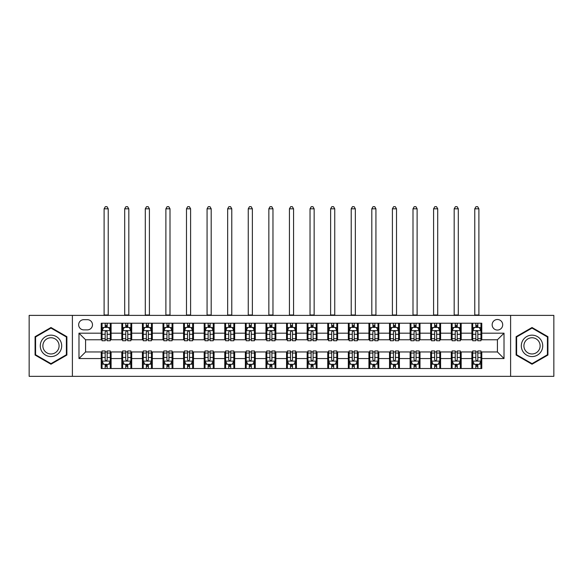 <?xml version="1.0" encoding="UTF-8"?>
<svg xmlns="http://www.w3.org/2000/svg" width="583" height="583" viewBox="0 0 583 583"><rect width="100%" height="100%" fill="white"/><g stroke="black" fill="none" stroke-linecap="round" stroke-linejoin="round"><path stroke-width="0.87" d="M497.423 319.506A5.269 5.269 0 0 0 492.154 324.775A5.269 5.269 0 0 0 497.423 330.051A5.269 5.269 0 0 0 502.699 324.775A5.269 5.269 0 0 0 497.423 319.506M510.606 376.341L553.85 376.341L553.85 315.388L510.606 315.388L510.606 376.341L72.394 376.341L72.394 315.388L29.15 315.388L29.15 376.341L72.394 376.341M83.763 329.883L87.384 329.883A5.109 5.109 0 0 0 92.493 324.775A5.109 5.109 0 0 0 87.384 319.673L83.763 319.673A5.109 5.109 0 0 0 78.654 324.775A5.109 5.109 0 0 0 83.763 329.883M510.606 315.388L72.394 315.388M101.223 358.552L78.982 358.552L78.982 333.177L101.223 333.177L101.223 339.772L85.577 339.772L85.577 351.957L101.223 351.957L101.223 368.514L481.777 368.514L481.777 351.957L497.423 351.957L497.423 339.772L481.777 339.772L481.777 333.177L504.018 333.177L504.018 358.552L481.777 358.552M481.777 333.177L481.777 323.215L101.223 323.215L101.223 333.177M471.895 323.215L471.895 339.772L472.718 339.772M475.845 339.772L477.82 339.772M480.953 339.772L481.777 339.772M471.895 339.772L460.359 339.772M451.3 323.215L451.3 339.772L452.124 339.772M455.25 339.772L457.232 339.772M451.3 339.772L439.764 339.772M430.706 323.215L430.706 339.772L431.529 339.772M434.663 339.772L436.638 339.772M430.706 339.772L419.177 339.772M410.111 323.215L410.111 339.772L410.935 339.772M414.068 339.772L416.043 339.772M410.111 339.772L398.583 339.772M389.524 323.215L389.524 339.772L390.348 339.772M393.474 339.772L395.449 339.772M389.524 339.772L377.988 339.772M368.93 323.215L368.93 339.772L369.753 339.772M372.88 339.772L374.862 339.772M368.93 339.772L357.394 339.772M348.335 323.215L348.335 339.772L349.159 339.772M352.292 339.772L354.267 339.772M348.335 339.772L336.806 339.772M327.741 323.215L327.741 339.772L328.564 339.772M331.698 339.772L333.673 339.772M327.741 339.772L316.212 339.772M307.154 323.215L307.154 339.772L307.977 339.772M311.103 339.772L313.078 339.772M307.154 339.772L295.617 339.772M286.559 323.215L286.559 339.772L287.383 339.772M290.509 339.772L292.491 339.772M286.559 339.772L275.023 339.772M265.965 323.215L265.965 339.772L266.788 339.772M269.922 339.772L271.897 339.772M265.965 339.772L254.436 339.772M245.37 323.215L245.37 339.772L246.194 339.772M249.327 339.772L251.302 339.772M245.37 339.772L233.841 339.772M224.783 323.215L224.783 339.772L225.606 339.772M228.733 339.772L230.708 339.772M224.783 339.772L213.247 339.772M204.188 323.215L204.188 339.772L205.012 339.772M208.138 339.772L210.12 339.772M204.188 339.772L192.652 339.772M183.594 323.215L183.594 339.772L184.417 339.772M187.551 339.772L189.526 339.772M183.594 339.772L172.065 339.772M163 323.215L163 339.772L163.823 339.772M166.957 339.772L168.932 339.772M163 339.772L151.471 339.772M142.412 323.215L142.412 339.772L143.236 339.772M146.362 339.772L148.337 339.772M142.412 339.772L130.876 339.772M121.818 323.215L121.818 339.772L122.641 339.772M125.768 339.772L127.75 339.772M121.818 339.772L110.282 339.772M101.223 339.772L102.047 339.772M105.18 339.772L107.155 339.772M101.223 351.957L102.047 351.957M105.18 351.957L107.155 351.957M110.282 351.957L111.105 351.957L111.105 368.514M122.641 351.957L111.105 351.957M125.768 351.957L127.75 351.957M130.876 351.957L131.7 351.957L131.7 368.514M143.236 351.957L131.7 351.957M146.362 351.957L148.337 351.957M151.471 351.957L152.294 351.957L152.294 368.514M163.823 351.957L152.294 351.957M166.957 351.957L168.932 351.957M172.065 351.957L172.889 351.957L172.889 368.514M184.417 351.957L172.889 351.957M187.551 351.957L189.526 351.957M192.652 351.957L193.476 351.957L193.476 368.514M205.012 351.957L193.476 351.957M208.138 351.957L210.12 351.957M213.247 351.957L214.07 351.957L214.07 368.514M225.606 351.957L214.07 351.957M228.733 351.957L230.708 351.957M233.841 351.957L234.665 351.957L234.665 368.514M246.194 351.957L234.665 351.957M249.327 351.957L251.302 351.957M254.436 351.957L255.259 351.957L255.259 368.514M266.788 351.957L255.259 351.957M269.922 351.957L271.897 351.957M275.023 351.957L275.846 351.957L275.846 368.514M287.383 351.957L275.846 351.957M290.509 351.957L292.491 351.957M295.617 351.957L296.441 351.957L296.441 368.514M307.977 351.957L296.441 351.957M311.103 351.957L313.078 351.957M316.212 351.957L317.035 351.957L317.035 368.514M328.564 351.957L317.035 351.957M331.698 351.957L333.673 351.957M336.806 351.957L337.63 351.957L337.63 368.514M349.159 351.957L337.63 351.957M352.292 351.957L354.267 351.957M357.394 351.957L358.217 351.957L358.217 368.514M369.753 351.957L358.217 351.957M372.88 351.957L374.862 351.957M377.988 351.957L378.812 351.957L378.812 368.514M390.348 351.957L378.812 351.957M393.474 351.957L395.449 351.957M398.583 351.957L399.406 351.957L399.406 368.514M410.935 351.957L399.406 351.957M414.068 351.957L416.043 351.957M419.177 351.957L420 351.957L420 368.514M431.529 351.957L420 351.957M434.663 351.957L436.638 351.957M439.764 351.957L440.588 351.957L440.588 368.514M452.124 351.957L440.588 351.957M455.25 351.957L457.232 351.957M460.359 351.957L461.182 351.957L461.182 368.514M472.718 351.957L461.182 351.957M475.845 351.957L477.82 351.957M480.953 351.957L481.777 351.957M111.105 323.215L111.105 339.772M101.223 327.333L102.047 327.333M105.18 327.333L107.155 327.333M110.282 327.333L111.105 327.333M101.223 364.397L102.047 364.397M105.18 364.397L107.155 364.397M110.282 364.397L111.105 364.397M121.818 351.957L121.818 368.514M131.7 323.215L131.7 339.772M121.818 327.333L122.641 327.333M125.768 327.333L127.75 327.333M130.876 327.333L131.7 327.333M121.818 364.397L122.641 364.397M125.768 364.397L127.75 364.397M130.876 364.397L131.7 364.397M142.412 351.957L142.412 368.514M142.412 364.397L143.236 364.397M146.362 364.397L148.337 364.397M151.471 364.397L152.294 364.397M152.294 323.215L152.294 339.772M142.412 327.333L143.236 327.333M146.362 327.333L148.337 327.333M151.471 327.333L152.294 327.333M163 351.957L163 368.514M163 364.397L163.823 364.397M166.957 364.397L168.932 364.397M172.065 364.397L172.889 364.397M172.889 323.215L172.889 339.772M163 327.333L163.823 327.333M166.957 327.333L168.932 327.333M172.065 327.333L172.889 327.333M183.594 351.957L183.594 368.514M183.594 364.397L184.417 364.397M187.551 364.397L189.526 364.397M192.652 364.397L193.476 364.397M193.476 323.215L193.476 339.772M183.594 327.333L184.417 327.333M187.551 327.333L189.526 327.333M192.652 327.333L193.476 327.333M204.188 351.957L204.188 368.514M204.188 364.397L205.012 364.397M208.138 364.397L210.12 364.397M213.247 364.397L214.07 364.397M214.07 323.215L214.07 339.772M204.188 327.333L205.012 327.333M208.138 327.333L210.12 327.333M213.247 327.333L214.07 327.333M224.783 351.957L224.783 368.514M224.783 364.397L225.606 364.397M228.733 364.397L230.708 364.397M233.841 364.397L234.665 364.397M234.665 323.215L234.665 339.772M224.783 327.333L225.606 327.333M228.733 327.333L230.708 327.333M233.841 327.333L234.665 327.333M245.37 351.957L245.37 368.514M245.37 364.397L246.194 364.397M249.327 364.397L251.302 364.397M254.436 364.397L255.259 364.397M255.259 323.215L255.259 339.772M245.37 327.333L246.194 327.333M249.327 327.333L251.302 327.333M254.436 327.333L255.259 327.333M265.965 351.957L265.965 368.514M265.965 364.397L266.788 364.397M269.922 364.397L271.897 364.397M275.023 364.397L275.846 364.397M275.846 323.215L275.846 339.772M265.965 327.333L266.788 327.333M269.922 327.333L271.897 327.333M275.023 327.333L275.846 327.333M286.559 351.957L286.559 368.514M286.559 364.397L287.383 364.397M290.509 364.397L292.491 364.397M295.617 364.397L296.441 364.397M296.441 323.215L296.441 339.772M286.559 327.333L287.383 327.333M290.509 327.333L292.491 327.333M295.617 327.333L296.441 327.333M307.154 351.957L307.154 368.514M307.154 364.397L307.977 364.397M311.103 364.397L313.078 364.397M316.212 364.397L317.035 364.397M317.035 323.215L317.035 339.772M307.154 327.333L307.977 327.333M311.103 327.333L313.078 327.333M316.212 327.333L317.035 327.333M327.741 351.957L327.741 368.514M327.741 364.397L328.564 364.397M331.698 364.397L333.673 364.397M336.806 364.397L337.63 364.397M337.63 323.215L337.63 339.772M327.741 327.333L328.564 327.333M331.698 327.333L333.673 327.333M336.806 327.333L337.63 327.333M348.335 351.957L348.335 368.514M348.335 364.397L349.159 364.397M352.292 364.397L354.267 364.397M357.394 364.397L358.217 364.397M358.217 323.215L358.217 339.772M348.335 327.333L349.159 327.333M352.292 327.333L354.267 327.333M357.394 327.333L358.217 327.333M368.93 351.957L368.93 368.514M368.93 364.397L369.753 364.397M372.88 364.397L374.862 364.397M377.988 364.397L378.812 364.397M378.812 323.215L378.812 339.772M368.93 327.333L369.753 327.333M372.88 327.333L374.862 327.333M377.988 327.333L378.812 327.333M389.524 351.957L389.524 368.514M389.524 364.397L390.348 364.397M393.474 364.397L395.449 364.397M398.583 364.397L399.406 364.397M399.406 323.215L399.406 339.772M389.524 327.333L390.348 327.333M393.474 327.333L395.449 327.333M398.583 327.333L399.406 327.333M410.111 351.957L410.111 368.514M410.111 364.397L410.935 364.397M414.068 364.397L416.043 364.397M419.177 364.397L420 364.397M420 323.215L420 339.772M410.111 327.333L410.935 327.333M414.068 327.333L416.043 327.333M419.177 327.333L420 327.333M430.706 351.957L430.706 368.514M430.706 364.397L431.529 364.397M434.663 364.397L436.638 364.397M439.764 364.397L440.588 364.397M440.588 323.215L440.588 339.772M430.706 327.333L431.529 327.333M434.663 327.333L436.638 327.333M439.764 327.333L440.588 327.333M451.3 351.957L451.3 368.514M451.3 364.397L452.124 364.397M455.25 364.397L457.232 364.397M460.359 364.397L461.182 364.397M461.182 323.215L461.182 339.772M451.3 327.333L452.124 327.333M455.25 327.333L457.232 327.333M460.359 327.333L461.182 327.333M471.895 351.957L471.895 368.514M471.895 364.397L472.718 364.397M475.845 364.397L477.82 364.397M480.953 364.397L481.777 364.397M471.895 327.333L472.718 327.333M475.845 327.333L477.82 327.333M480.953 327.333L481.777 327.333M85.577 339.772L78.982 333.177M85.577 351.957L78.982 358.552M504.018 333.177L497.423 339.772M504.018 358.552L497.423 351.957M50.976 364.222L66.877 355.04L66.877 336.683L50.976 327.508L35.082 336.683L35.082 355.04L50.976 364.222M547.918 336.683L532.024 327.508L516.123 336.683L516.123 355.04L532.024 364.222L547.918 355.04L547.918 336.683M107.155 325.358L105.18 325.358M110.282 338.694L107.155 338.694L107.155 340.756L110.282 340.756L110.282 330.707L108.635 327.413L103.694 327.413L102.047 330.707L102.047 340.756L105.18 340.756L105.18 338.694L102.047 338.694M102.047 330.707L102.047 323.215M110.282 330.707L110.282 323.215M105.18 327.413L105.18 323.215M107.155 323.215L107.155 327.413M107.155 338.694L107.155 331.946C106.5 330.678 105.836 330.678 105.18 331.946L105.18 338.694M104.109 315.388L104.109 208.801L108.227 208.801L106.988 206.659L105.341 206.659L104.109 208.801M108.227 315.388L108.227 208.801M105.18 366.372L107.155 366.372M102.047 353.036L105.18 353.036L105.18 350.973L102.047 350.973L102.047 361.023L103.694 364.317L108.635 364.317L110.282 361.023L110.282 350.973L107.155 350.973L107.155 353.036L110.282 353.036M110.282 361.023L110.282 368.514M102.047 361.023L102.047 368.514M107.155 364.317L107.155 368.514M105.18 368.514L105.18 364.317M105.18 353.036L105.18 359.784C105.836 361.052 106.492 361.052 107.155 359.784L107.155 353.036M127.75 325.358L125.768 325.358M130.876 338.694L127.75 338.694L127.75 340.756L130.876 340.756L130.876 330.707L129.229 327.413L124.288 327.413L122.641 330.707L122.641 340.756L125.768 340.756L125.768 338.694L122.641 338.694M122.641 330.707L122.641 323.215M130.876 330.707L130.876 323.215M125.768 327.413L125.768 323.215M127.75 323.215L127.75 327.413M127.75 338.694L127.75 331.946C127.087 330.678 126.431 330.678 125.768 331.946L125.768 338.694M124.696 315.388L124.696 208.801L128.821 208.801L127.582 206.659L125.935 206.659L124.696 208.801M128.821 315.388L128.821 208.801M148.337 325.358L146.362 325.358M151.471 338.694L148.337 338.694L148.337 340.756L151.471 340.756L151.471 330.707L149.824 327.413L144.883 327.413L143.236 330.707L143.236 340.756L146.362 340.756L146.362 338.694L143.236 338.694M143.236 330.707L143.236 323.215M151.471 330.707L151.471 323.215M146.362 327.413L146.362 323.215M148.337 323.215L148.337 327.413M148.337 338.694L148.337 331.946C147.681 330.678 147.025 330.678 146.362 331.946L146.362 338.694M145.291 315.388L145.291 208.801L149.408 208.801L148.177 206.659L146.53 206.659L145.291 208.801M149.408 315.388L149.408 208.801M168.932 325.358L166.957 325.358M172.065 338.694L168.932 338.694L168.932 340.756L172.065 340.756L172.065 330.707L170.418 327.413L165.47 327.413L163.823 330.707L163.823 340.756L166.957 340.756L166.957 338.694L163.823 338.694M163.823 330.707L163.823 323.215M172.065 330.707L172.065 323.215M166.957 327.413L166.957 323.215M168.932 323.215L168.932 327.413M168.932 338.694L168.932 331.946C168.276 330.678 167.613 330.678 166.957 331.946L166.957 338.694M165.885 315.388L165.885 208.801L170.003 208.801L168.771 206.659L167.117 206.659L165.885 208.801M170.003 315.388L170.003 208.801M125.768 366.372L127.75 366.372M122.641 353.036L125.768 353.036L125.768 350.973L122.641 350.973L122.641 361.023L124.288 364.317L129.229 364.317L130.876 361.023L130.876 350.973L127.75 350.973L127.75 353.036L130.876 353.036M130.876 361.023L130.876 368.514M122.641 361.023L122.641 368.514M127.75 364.317L127.75 368.514M125.768 368.514L125.768 364.317M125.768 353.036L125.768 359.784C126.431 361.052 127.087 361.052 127.75 359.784L127.75 353.036M146.362 366.372L148.337 366.372M143.236 353.036L146.362 353.036L146.362 350.973L143.236 350.973L143.236 361.023L144.883 364.317L149.824 364.317L151.471 361.023L151.471 350.973L148.337 350.973L148.337 353.036L151.471 353.036M151.471 361.023L151.471 368.514M143.236 361.023L143.236 368.514M148.337 364.317L148.337 368.514M146.362 368.514L146.362 364.317M146.362 353.036L146.362 359.784C147.018 361.052 147.681 361.052 148.337 359.784L148.337 353.036M166.957 366.372L168.932 366.372M163.823 353.036L166.957 353.036L166.957 350.973L163.823 350.973L163.823 361.023L165.47 364.317L170.418 364.317L172.065 361.023L172.065 350.973L168.932 350.973L168.932 353.036L172.065 353.036M172.065 361.023L172.065 368.514M163.823 361.023L163.823 368.514M168.932 364.317L168.932 368.514M166.957 368.514L166.957 364.317M166.957 353.036L166.957 359.784C167.613 361.052 168.276 361.052 168.932 359.784L168.932 353.036M189.526 325.358L187.551 325.358M192.652 338.694L189.526 338.694L189.526 340.756L192.652 340.756L192.652 330.707L191.005 327.413L186.064 327.413L184.417 330.707L184.417 340.756L187.551 340.756L187.551 338.694L184.417 338.694M184.417 330.707L184.417 323.215M192.652 330.707L192.652 323.215M187.551 327.413L187.551 323.215M189.526 323.215L189.526 327.413M189.526 338.694L189.526 331.946C188.87 330.678 188.207 330.678 187.551 331.946L187.551 338.694M186.48 315.388L186.48 208.801L190.597 208.801L189.358 206.659L187.711 206.659L186.48 208.801M190.597 315.388L190.597 208.801M187.551 366.372L189.526 366.372M184.417 353.036L187.551 353.036L187.551 350.973L184.417 350.973L184.417 361.023L186.064 364.317L191.005 364.317L192.652 361.023L192.652 350.973L189.526 350.973L189.526 353.036L192.652 353.036M192.652 361.023L192.652 368.514M184.417 361.023L184.417 368.514M189.526 364.317L189.526 368.514M187.551 368.514L187.551 364.317M187.551 353.036L187.551 359.784C188.207 361.052 188.863 361.052 189.526 359.784L189.526 353.036M60.253 340.508A10.705 10.705 0 0 0 45.627 336.588A10.705 10.705 0 0 0 41.706 351.221A10.705 10.705 0 0 0 56.332 355.134A10.705 10.705 0 0 0 60.253 340.508M58.001 341.813A8.104 8.104 0 0 0 46.924 338.847A8.104 8.104 0 0 0 43.958 349.917A8.104 8.104 0 0 0 55.035 352.883A8.104 8.104 0 0 0 58.001 341.813M50.976 363.654L35.578 354.756L35.578 336.974L50.976 328.076L66.382 336.974L66.382 354.756L50.976 363.654M532.024 356.57A10.705 10.705 0 0 0 542.729 345.865A10.705 10.705 0 0 0 532.024 335.159A10.705 10.705 0 0 0 521.311 345.865A10.705 10.705 0 0 0 532.024 356.57M532.024 353.968A8.104 8.104 0 0 0 540.128 345.865A8.104 8.104 0 0 0 532.024 337.754A8.104 8.104 0 0 0 523.913 345.865A8.104 8.104 0 0 0 532.024 353.968M516.618 336.974L532.024 328.076L547.422 336.974L547.422 354.756L532.024 363.654L516.618 354.756L516.618 336.974M210.12 325.358L208.138 325.358M213.247 338.694L210.12 338.694L210.12 340.756L213.247 340.756L213.247 330.707L211.6 327.413L206.659 327.413L205.012 330.707L205.012 340.756L208.138 340.756L208.138 338.694L205.012 338.694M205.012 330.707L205.012 323.215M213.247 330.707L213.247 323.215M208.138 327.413L208.138 323.215M210.12 323.215L210.12 327.413M210.12 338.694L210.12 331.946C209.457 330.678 208.801 330.678 208.138 331.946L208.138 338.694M207.067 315.388L207.067 208.801L211.192 208.801L209.953 206.659L208.306 206.659L207.067 208.801M211.192 315.388L211.192 208.801M230.708 325.358L228.733 325.358M233.841 338.694L230.708 338.694L230.708 340.756L233.841 340.756L233.841 330.707L232.194 327.413L227.253 327.413L225.606 330.707L225.606 340.756L228.733 340.756L228.733 338.694L225.606 338.694M225.606 330.707L225.606 323.215M233.841 330.707L233.841 323.215M228.733 327.413L228.733 323.215M230.708 323.215L230.708 327.413M230.708 338.694L230.708 331.946C230.052 330.678 229.396 330.678 228.733 331.946L228.733 338.694M227.661 315.388L227.661 208.801L231.779 208.801L230.547 206.659L228.9 206.659L227.661 208.801M231.779 315.388L231.779 208.801M251.302 325.358L249.327 325.358M254.436 338.694L251.302 338.694L251.302 340.756L254.436 340.756L254.436 330.707L252.789 327.413L247.841 327.413L246.194 330.707L246.194 340.756L249.327 340.756L249.327 338.694L246.194 338.694M246.194 330.707L246.194 323.215M254.436 330.707L254.436 323.215M249.327 327.413L249.327 323.215M251.302 323.215L251.302 327.413M251.302 338.694L251.302 331.946C250.646 330.678 249.983 330.678 249.327 331.946L249.327 338.694M248.256 315.388L248.256 208.801L252.373 208.801L251.142 206.659L249.488 206.659L248.256 208.801M252.373 315.388L252.373 208.801M271.897 325.358L269.922 325.358M275.023 338.694L271.897 338.694L271.897 340.756L275.023 340.756L275.023 330.707L273.376 327.413L268.435 327.413L266.788 330.707L266.788 340.756L269.922 340.756L269.922 338.694L266.788 338.694M266.788 330.707L266.788 323.215M275.023 330.707L275.023 323.215M269.922 327.413L269.922 323.215M271.897 323.215L271.897 327.413M271.897 338.694L271.897 331.946C271.241 330.678 270.578 330.678 269.922 331.946L269.922 338.694M268.85 315.388L268.85 208.801L272.968 208.801L271.729 206.659L270.082 206.659L268.85 208.801M272.968 315.388L272.968 208.801M292.491 325.358L290.509 325.358M295.617 338.694L292.491 338.694L292.491 340.756L295.617 340.756L295.617 330.707L293.97 327.413L289.03 327.413L287.383 330.707L287.383 340.756L290.509 340.756L290.509 338.694L287.383 338.694M287.383 330.707L287.383 323.215M295.617 330.707L295.617 323.215M290.509 327.413L290.509 323.215M292.491 323.215L292.491 327.413M292.491 338.694L292.491 331.946C291.828 330.678 291.172 330.678 290.509 331.946L290.509 338.694M289.438 315.388L289.438 208.801L293.562 208.801L292.323 206.659L290.677 206.659L289.438 208.801M293.562 315.388L293.562 208.801M208.138 366.372L210.12 366.372M205.012 353.036L208.138 353.036L208.138 350.973L205.012 350.973L205.012 361.023L206.659 364.317L211.6 364.317L213.247 361.023L213.247 350.973L210.12 350.973L210.12 353.036L213.247 353.036M213.247 361.023L213.247 368.514M205.012 361.023L205.012 368.514M210.12 364.317L210.12 368.514M208.138 368.514L208.138 364.317M208.138 353.036L208.138 359.784C208.801 361.052 209.457 361.052 210.12 359.784L210.12 353.036M228.733 366.372L230.708 366.372M225.606 353.036L228.733 353.036L228.733 350.973L225.606 350.973L225.606 361.023L227.253 364.317L232.194 364.317L233.841 361.023L233.841 350.973L230.708 350.973L230.708 353.036L233.841 353.036M233.841 361.023L233.841 368.514M225.606 361.023L225.606 368.514M230.708 364.317L230.708 368.514M228.733 368.514L228.733 364.317M228.733 353.036L228.733 359.784C229.389 361.052 230.052 361.052 230.708 359.784L230.708 353.036M249.327 366.372L251.302 366.372M246.194 353.036L249.327 353.036L249.327 350.973L246.194 350.973L246.194 361.023L247.841 364.317L252.789 364.317L254.436 361.023L254.436 350.973L251.302 350.973L251.302 353.036L254.436 353.036M254.436 361.023L254.436 368.514M246.194 361.023L246.194 368.514M251.302 364.317L251.302 368.514M249.327 368.514L249.327 364.317M249.327 353.036L249.327 359.784C249.983 361.052 250.646 361.052 251.302 359.784L251.302 353.036M269.922 366.372L271.897 366.372M266.788 353.036L269.922 353.036L269.922 350.973L266.788 350.973L266.788 361.023L268.435 364.317L273.376 364.317L275.023 361.023L275.023 350.973L271.897 350.973L271.897 353.036L275.023 353.036M275.023 361.023L275.023 368.514M266.788 361.023L266.788 368.514M271.897 364.317L271.897 368.514M269.922 368.514L269.922 364.317M269.922 353.036L269.922 359.784C270.578 361.052 271.233 361.052 271.897 359.784L271.897 353.036M290.509 366.372L292.491 366.372M287.383 353.036L290.509 353.036L290.509 350.973L287.383 350.973L287.383 361.023L289.03 364.317L293.97 364.317L295.617 361.023L295.617 350.973L292.491 350.973L292.491 353.036L295.617 353.036M295.617 361.023L295.617 368.514M287.383 361.023L287.383 368.514M292.491 364.317L292.491 368.514M290.509 368.514L290.509 364.317M290.509 353.036L290.509 359.784C291.172 361.052 291.828 361.052 292.491 359.784L292.491 353.036M313.078 325.358L311.103 325.358M316.212 338.694L313.078 338.694L313.078 340.756L316.212 340.756L316.212 330.707L314.565 327.413L309.624 327.413L307.977 330.707L307.977 340.756L311.103 340.756L311.103 338.694L307.977 338.694M307.977 330.707L307.977 323.215M316.212 330.707L316.212 323.215M311.103 327.413L311.103 323.215M313.078 323.215L313.078 327.413M313.078 338.694L313.078 331.946C312.422 330.678 311.767 330.678 311.103 331.946L311.103 338.694M310.032 315.388L310.032 208.801L314.15 208.801L312.918 206.659L311.271 206.659L310.032 208.801M314.15 315.388L314.15 208.801M311.103 366.372L313.078 366.372M307.977 353.036L311.103 353.036L311.103 350.973L307.977 350.973L307.977 361.023L309.624 364.317L314.565 364.317L316.212 361.023L316.212 350.973L313.078 350.973L313.078 353.036L316.212 353.036M316.212 361.023L316.212 368.514M307.977 361.023L307.977 368.514M313.078 364.317L313.078 368.514M311.103 368.514L311.103 364.317M311.103 353.036L311.103 359.784C311.759 361.052 312.422 361.052 313.078 359.784L313.078 353.036M333.673 325.358L331.698 325.358M336.806 338.694L333.673 338.694L333.673 340.756L336.806 340.756L336.806 330.707L335.159 327.413L330.211 327.413L328.564 330.707L328.564 340.756L331.698 340.756L331.698 338.694L328.564 338.694M328.564 330.707L328.564 323.215M336.806 330.707L336.806 323.215M331.698 327.413L331.698 323.215M333.673 323.215L333.673 327.413M333.673 338.694L333.673 331.946C333.017 330.678 332.354 330.678 331.698 331.946L331.698 338.694M330.627 315.388L330.627 208.801L334.744 208.801L333.512 206.659L331.858 206.659L330.627 208.801M334.744 315.388L334.744 208.801M331.698 366.372L333.673 366.372M328.564 353.036L331.698 353.036L331.698 350.973L328.564 350.973L328.564 361.023L330.211 364.317L335.159 364.317L336.806 361.023L336.806 350.973L333.673 350.973L333.673 353.036L336.806 353.036M336.806 361.023L336.806 368.514M328.564 361.023L328.564 368.514M333.673 364.317L333.673 368.514M331.698 368.514L331.698 364.317M331.698 353.036L331.698 359.784C332.354 361.052 333.017 361.052 333.673 359.784L333.673 353.036M354.267 325.358L352.292 325.358M357.394 338.694L354.267 338.694L354.267 340.756L357.394 340.756L357.394 330.707L355.747 327.413L350.806 327.413L349.159 330.707L349.159 340.756L352.292 340.756L352.292 338.694L349.159 338.694M349.159 330.707L349.159 323.215M357.394 330.707L357.394 323.215M352.292 327.413L352.292 323.215M354.267 323.215L354.267 327.413M354.267 338.694L354.267 331.946C353.611 330.678 352.948 330.678 352.292 331.946L352.292 338.694M351.221 315.388L351.221 208.801L355.339 208.801L354.1 206.659L352.453 206.659L351.221 208.801M355.339 315.388L355.339 208.801M352.292 366.372L354.267 366.372M349.159 353.036L352.292 353.036L352.292 350.973L349.159 350.973L349.159 361.023L350.806 364.317L355.747 364.317L357.394 361.023L357.394 350.973L354.267 350.973L354.267 353.036L357.394 353.036M357.394 361.023L357.394 368.514M349.159 361.023L349.159 368.514M354.267 364.317L354.267 368.514M352.292 368.514L352.292 364.317M352.292 353.036L352.292 359.784C352.948 361.052 353.604 361.052 354.267 359.784L354.267 353.036M374.862 325.358L372.88 325.358M377.988 338.694L374.862 338.694L374.862 340.756L377.988 340.756L377.988 330.707L376.341 327.413L371.4 327.413L369.753 330.707L369.753 340.756L372.88 340.756L372.88 338.694L369.753 338.694M369.753 330.707L369.753 323.215M377.988 330.707L377.988 323.215M372.88 327.413L372.88 323.215M374.862 323.215L374.862 327.413M374.862 338.694L374.862 331.946C374.199 330.678 373.543 330.678 372.88 331.946L372.88 338.694M371.808 315.388L371.808 208.801L375.933 208.801L374.694 206.659L373.047 206.659L371.808 208.801M375.933 315.388L375.933 208.801M372.88 366.372L374.862 366.372M369.753 353.036L372.88 353.036L372.88 350.973L369.753 350.973L369.753 361.023L371.4 364.317L376.341 364.317L377.988 361.023L377.988 350.973L374.862 350.973L374.862 353.036L377.988 353.036M377.988 361.023L377.988 368.514M369.753 361.023L369.753 368.514M374.862 364.317L374.862 368.514M372.88 368.514L372.88 364.317M372.88 353.036L372.88 359.784C373.543 361.052 374.199 361.052 374.862 359.784L374.862 353.036M395.449 325.358L393.474 325.358M398.583 338.694L395.449 338.694L395.449 340.756L398.583 340.756L398.583 330.707L396.936 327.413L391.995 327.413L390.348 330.707L390.348 340.756L393.474 340.756L393.474 338.694L390.348 338.694M390.348 330.707L390.348 323.215M398.583 330.707L398.583 323.215M393.474 327.413L393.474 323.215M395.449 323.215L395.449 327.413M395.449 338.694L395.449 331.946C394.793 330.678 394.137 330.678 393.474 331.946L393.474 338.694M392.403 315.388L392.403 208.801L396.52 208.801L395.289 206.659L393.642 206.659L392.403 208.801M396.52 315.388L396.52 208.801M393.474 366.372L395.449 366.372M390.348 353.036L393.474 353.036L393.474 350.973L390.348 350.973L390.348 361.023L391.995 364.317L396.936 364.317L398.583 361.023L398.583 350.973L395.449 350.973L395.449 353.036L398.583 353.036M398.583 361.023L398.583 368.514M390.348 361.023L390.348 368.514M395.449 364.317L395.449 368.514M393.474 368.514L393.474 364.317M393.474 353.036L393.474 359.784C394.13 361.052 394.793 361.052 395.449 359.784L395.449 353.036M416.043 325.358L414.068 325.358M419.177 338.694L416.043 338.694L416.043 340.756L419.177 340.756L419.177 330.707L417.53 327.413L412.582 327.413L410.935 330.707L410.935 340.756L414.068 340.756L414.068 338.694L410.935 338.694M410.935 330.707L410.935 323.215M419.177 330.707L419.177 323.215M414.068 327.413L414.068 323.215M416.043 323.215L416.043 327.413M416.043 338.694L416.043 331.946C415.387 330.678 414.724 330.678 414.068 331.946L414.068 338.694M412.997 315.388L412.997 208.801L417.115 208.801L415.883 206.659L414.229 206.659L412.997 208.801M417.115 315.388L417.115 208.801M414.068 366.372L416.043 366.372M410.935 353.036L414.068 353.036L414.068 350.973L410.935 350.973L410.935 361.023L412.582 364.317L417.53 364.317L419.177 361.023L419.177 350.973L416.043 350.973L416.043 353.036L419.177 353.036M419.177 361.023L419.177 368.514M410.935 361.023L410.935 368.514M416.043 364.317L416.043 368.514M414.068 368.514L414.068 364.317M414.068 353.036L414.068 359.784C414.724 361.052 415.387 361.052 416.043 359.784L416.043 353.036M436.638 325.358L434.663 325.358M439.764 338.694L436.638 338.694L436.638 340.756L439.764 340.756L439.764 330.707L438.117 327.413L433.176 327.413L431.529 330.707L431.529 340.756L434.663 340.756L434.663 338.694L431.529 338.694M431.529 330.707L431.529 323.215M439.764 330.707L439.764 323.215M434.663 327.413L434.663 323.215M436.638 323.215L436.638 327.413M436.638 338.694L436.638 331.946C435.982 330.678 435.319 330.678 434.663 331.946L434.663 338.694M433.592 315.388L433.592 208.801L437.709 208.801L436.47 206.659L434.823 206.659L433.592 208.801M437.709 315.388L437.709 208.801M457.232 325.358L455.25 325.358M460.359 338.694L457.232 338.694L457.232 340.756L460.359 340.756L460.359 330.707L458.712 327.413L453.771 327.413L452.124 330.707L452.124 340.756L455.25 340.756L455.25 338.694L452.124 338.694M452.124 330.707L452.124 323.215M460.359 330.707L460.359 323.215M455.25 327.413L455.25 323.215M457.232 323.215L457.232 327.413M457.232 338.694L457.232 331.946C456.569 330.678 455.913 330.678 455.25 331.946L455.25 338.694M454.179 315.388L454.179 208.801L458.304 208.801L457.065 206.659L455.418 206.659L454.179 208.801M458.304 315.388L458.304 208.801M477.82 325.358L475.845 325.358M480.953 338.694L477.82 338.694L477.82 340.756L480.953 340.756L480.953 330.707L479.306 327.413L474.365 327.413L472.718 330.707L472.718 340.756L475.845 340.756L475.845 338.694L472.718 338.694M472.718 330.707L472.718 323.215M480.953 330.707L480.953 323.215M475.845 327.413L475.845 323.215M477.82 323.215L477.82 327.413M477.82 338.694L477.82 331.946C477.164 330.678 476.508 330.678 475.845 331.946L475.845 338.694M474.773 315.388L474.773 208.801L478.891 208.801L477.659 206.659L476.012 206.659L474.773 208.801M478.891 315.388L478.891 208.801M434.663 366.372L436.638 366.372M431.529 353.036L434.663 353.036L434.663 350.973L431.529 350.973L431.529 361.023L433.176 364.317L438.117 364.317L439.764 361.023L439.764 350.973L436.638 350.973L436.638 353.036L439.764 353.036M439.764 361.023L439.764 368.514M431.529 361.023L431.529 368.514M436.638 364.317L436.638 368.514M434.663 368.514L434.663 364.317M434.663 353.036L434.663 359.784C435.319 361.052 435.975 361.052 436.638 359.784L436.638 353.036M455.25 366.372L457.232 366.372M452.124 353.036L455.25 353.036L455.25 350.973L452.124 350.973L452.124 361.023L453.771 364.317L458.712 364.317L460.359 361.023L460.359 350.973L457.232 350.973L457.232 353.036L460.359 353.036M460.359 361.023L460.359 368.514M452.124 361.023L452.124 368.514M457.232 364.317L457.232 368.514M455.25 368.514L455.25 364.317M455.25 353.036L455.25 359.784C455.913 361.052 456.569 361.052 457.232 359.784L457.232 353.036M475.845 366.372L477.82 366.372M472.718 353.036L475.845 353.036L475.845 350.973L472.718 350.973L472.718 361.023L474.365 364.317L479.306 364.317L480.953 361.023L480.953 350.973L477.82 350.973L477.82 353.036L480.953 353.036M480.953 361.023L480.953 368.514M472.718 361.023L472.718 368.514M477.82 364.317L477.82 368.514M475.845 368.514L475.845 364.317M475.845 353.036L475.845 359.784C476.5 361.052 477.164 361.052 477.82 359.784L477.82 353.036M121.818 358.552L111.105 358.552M121.818 333.177L111.105 333.177M142.412 333.177L131.7 333.177M142.412 358.552L131.7 358.552M163 333.177L152.294 333.177M163 358.552L152.294 358.552M183.594 333.177L172.889 333.177M183.594 358.552L172.889 358.552M204.188 333.177L193.476 333.177M204.188 358.552L193.476 358.552M224.783 333.177L214.07 333.177M224.783 358.552L214.07 358.552M245.37 333.177L234.665 333.177M245.37 358.552L234.665 358.552M265.965 333.177L255.259 333.177M265.965 358.552L255.259 358.552M286.559 333.177L275.846 333.177M286.559 358.552L275.846 358.552M307.154 333.177L296.441 333.177M307.154 358.552L296.441 358.552M327.741 333.177L317.035 333.177M327.741 358.552L317.035 358.552M348.335 333.177L337.63 333.177M348.335 358.552L337.63 358.552M368.93 333.177L358.217 333.177M368.93 358.552L358.217 358.552M389.524 333.177L378.812 333.177M389.524 358.552L378.812 358.552M410.111 333.177L399.406 333.177M410.111 358.552L399.406 358.552M430.706 333.177L420 333.177M430.706 358.552L420 358.552M451.3 333.177L440.588 333.177M451.3 358.552L440.588 358.552M471.895 333.177L461.182 333.177M471.895 358.552L461.182 358.552M110.245 330.627L102.091 330.627M102.047 327.61L103.599 327.61M108.737 327.61L110.282 327.61M105.18 334.278L102.047 334.278M110.282 334.278L107.155 334.278M107.155 326.4L105.18 326.4M104.109 314.973L108.227 314.973M102.091 361.103L110.245 361.103M110.282 364.12L108.737 364.12M103.599 364.12L102.047 364.12M107.155 357.452L110.282 357.452M102.047 357.452L105.18 357.452M105.18 365.33L107.155 365.33M130.84 330.627L122.685 330.627M122.641 327.61L124.186 327.61M129.331 327.61L130.876 327.61M125.768 334.278L122.641 334.278M130.876 334.278L127.75 334.278M127.75 326.4L125.768 326.4M124.696 314.973L128.821 314.973M151.427 330.627L143.272 330.627M143.236 327.61L144.781 327.61M149.918 327.61L151.471 327.61M146.362 334.278L143.236 334.278M151.471 334.278L148.337 334.278M148.337 326.4L146.362 326.4M145.291 314.973L149.408 314.973M172.021 330.627L163.867 330.627M163.823 327.61L165.375 327.61M170.513 327.61L172.065 327.61M166.957 334.278L163.823 334.278M172.065 334.278L168.932 334.278M168.932 326.4L166.957 326.4M165.885 314.973L170.003 314.973M122.685 361.103L130.84 361.103M130.876 364.12L129.331 364.12M124.186 364.12L122.641 364.12M127.75 357.452L130.876 357.452M122.641 357.452L125.768 357.452M125.768 365.33L127.75 365.33M143.272 361.103L151.427 361.103M151.471 364.12L149.918 364.12M144.781 364.12L143.236 364.12M148.337 357.452L151.471 357.452M143.236 357.452L146.362 357.452M146.362 365.33L148.337 365.33M163.867 361.103L172.021 361.103M172.065 364.12L170.513 364.12M165.375 364.12L163.823 364.12M168.932 357.452L172.065 357.452M163.823 357.452L166.957 357.452M166.957 365.33L168.932 365.33M192.616 330.627L184.461 330.627M184.417 327.61L185.97 327.61M191.107 327.61L192.652 327.61M187.551 334.278L184.417 334.278M192.652 334.278L189.526 334.278M189.526 326.4L187.551 326.4M186.48 314.973L190.597 314.973M184.461 361.103L192.616 361.103M192.652 364.12L191.107 364.12M185.97 364.12L184.417 364.12M189.526 357.452L192.652 357.452M184.417 357.452L187.551 357.452M187.551 365.33L189.526 365.33M213.21 330.627L205.056 330.627M205.012 327.61L206.557 327.61M211.702 327.61L213.247 327.61M208.138 334.278L205.012 334.278M213.247 334.278L210.12 334.278M210.12 326.4L208.138 326.4M207.067 314.973L211.192 314.973M233.798 330.627L225.643 330.627M225.606 327.61L227.151 327.61M232.289 327.61L233.841 327.61M228.733 334.278L225.606 334.278M233.841 334.278L230.708 334.278M230.708 326.4L228.733 326.4M227.661 314.973L231.779 314.973M254.392 330.627L246.237 330.627M246.194 327.61L247.746 327.61M252.884 327.61L254.436 327.61M249.327 334.278L246.194 334.278M254.436 334.278L251.302 334.278M251.302 326.4L249.327 326.4M248.256 314.973L252.373 314.973M274.987 330.627L266.832 330.627M266.788 327.61L268.34 327.61M273.478 327.61L275.023 327.61M269.922 334.278L266.788 334.278M275.023 334.278L271.897 334.278M271.897 326.4L269.922 326.4M268.85 314.973L272.968 314.973M295.574 330.627L287.426 330.627M287.383 327.61L288.928 327.61M294.072 327.61L295.617 327.61M290.509 334.278L287.383 334.278M295.617 334.278L292.491 334.278M292.491 326.4L290.509 326.4M289.438 314.973L293.562 314.973M205.056 361.103L213.21 361.103M213.247 364.12L211.702 364.12M206.557 364.12L205.012 364.12M210.12 357.452L213.247 357.452M205.012 357.452L208.138 357.452M208.138 365.33L210.12 365.33M225.643 361.103L233.798 361.103M233.841 364.12L232.289 364.12M227.151 364.12L225.606 364.12M230.708 357.452L233.841 357.452M225.606 357.452L228.733 357.452M228.733 365.33L230.708 365.33M246.237 361.103L254.392 361.103M254.436 364.12L252.884 364.12M247.746 364.12L246.194 364.12M251.302 357.452L254.436 357.452M246.194 357.452L249.327 357.452M249.327 365.33L251.302 365.33M266.832 361.103L274.987 361.103M275.023 364.12L273.478 364.12M268.34 364.12L266.788 364.12M271.897 357.452L275.023 357.452M266.788 357.452L269.922 357.452M269.922 365.33L271.897 365.33M287.426 361.103L295.574 361.103M295.617 364.12L294.072 364.12M288.928 364.12L287.383 364.12M292.491 357.452L295.617 357.452M287.383 357.452L290.509 357.452M290.509 365.33L292.491 365.33M316.168 330.627L308.013 330.627M307.977 327.61L309.522 327.61M314.66 327.61L316.212 327.61M311.103 334.278L307.977 334.278M316.212 334.278L313.078 334.278M313.078 326.4L311.103 326.4M310.032 314.973L314.15 314.973M308.013 361.103L316.168 361.103M316.212 364.12L314.66 364.12M309.522 364.12L307.977 364.12M313.078 357.452L316.212 357.452M307.977 357.452L311.103 357.452M311.103 365.33L313.078 365.33M336.763 330.627L328.608 330.627M328.564 327.61L330.116 327.61M335.254 327.61L336.806 327.61M331.698 334.278L328.564 334.278M336.806 334.278L333.673 334.278M333.673 326.4L331.698 326.4M330.627 314.973L334.744 314.973M328.608 361.103L336.763 361.103M336.806 364.12L335.254 364.12M330.116 364.12L328.564 364.12M333.673 357.452L336.806 357.452M328.564 357.452L331.698 357.452M331.698 365.33L333.673 365.33M357.357 330.627L349.202 330.627M349.159 327.61L350.711 327.61M355.849 327.61L357.394 327.61M352.292 334.278L349.159 334.278M357.394 334.278L354.267 334.278M354.267 326.4L352.292 326.4M351.221 314.973L355.339 314.973M349.202 361.103L357.357 361.103M357.394 364.12L355.849 364.12M350.711 364.12L349.159 364.12M354.267 357.452L357.394 357.452M349.159 357.452L352.292 357.452M352.292 365.33L354.267 365.33M377.944 330.627L369.79 330.627M369.753 327.61L371.298 327.61M376.443 327.61L377.988 327.61M372.88 334.278L369.753 334.278M377.988 334.278L374.862 334.278M374.862 326.4L372.88 326.4M371.808 314.973L375.933 314.973M369.79 361.103L377.944 361.103M377.988 364.12L376.443 364.12M371.298 364.12L369.753 364.12M374.862 357.452L377.988 357.452M369.753 357.452L372.88 357.452M372.88 365.33L374.862 365.33M398.539 330.627L390.384 330.627M390.348 327.61L391.893 327.61M397.03 327.61L398.583 327.61M393.474 334.278L390.348 334.278M398.583 334.278L395.449 334.278M395.449 326.4L393.474 326.4M392.403 314.973L396.52 314.973M390.384 361.103L398.539 361.103M398.583 364.12L397.03 364.12M391.893 364.12L390.348 364.12M395.449 357.452L398.583 357.452M390.348 357.452L393.474 357.452M393.474 365.33L395.449 365.33M419.133 330.627L410.979 330.627M410.935 327.61L412.487 327.61M417.625 327.61L419.177 327.61M414.068 334.278L410.935 334.278M419.177 334.278L416.043 334.278M416.043 326.4L414.068 326.4M412.997 314.973L417.115 314.973M410.979 361.103L419.133 361.103M419.177 364.12L417.625 364.12M412.487 364.12L410.935 364.12M416.043 357.452L419.177 357.452M410.935 357.452L414.068 357.452M414.068 365.33L416.043 365.33M439.728 330.627L431.573 330.627M431.529 327.61L433.082 327.61M438.219 327.61L439.764 327.61M434.663 334.278L431.529 334.278M439.764 334.278L436.638 334.278M436.638 326.4L434.663 326.4M433.592 314.973L437.709 314.973M460.315 330.627L452.16 330.627M452.124 327.61L453.669 327.61M458.814 327.61L460.359 327.61M455.25 334.278L452.124 334.278M460.359 334.278L457.232 334.278M457.232 326.4L455.25 326.4M454.179 314.973L458.304 314.973M480.909 330.627L472.755 330.627M472.718 327.61L474.263 327.61M479.401 327.61L480.953 327.61M475.845 334.278L472.718 334.278M480.953 334.278L477.82 334.278M477.82 326.4L475.845 326.4M474.773 314.973L478.891 314.973M431.573 361.103L439.728 361.103M439.764 364.12L438.219 364.12M433.082 364.12L431.529 364.12M436.638 357.452L439.764 357.452M431.529 357.452L434.663 357.452M434.663 365.33L436.638 365.33M452.16 361.103L460.315 361.103M460.359 364.12L458.814 364.12M453.669 364.12L452.124 364.12M457.232 357.452L460.359 357.452M452.124 357.452L455.25 357.452M455.25 365.33L457.232 365.33M472.755 361.103L480.909 361.103M480.953 364.12L479.401 364.12M474.263 364.12L472.718 364.12M477.82 357.452L480.953 357.452M472.718 357.452L475.845 357.452M475.845 365.33L477.82 365.33"/></g></svg>
